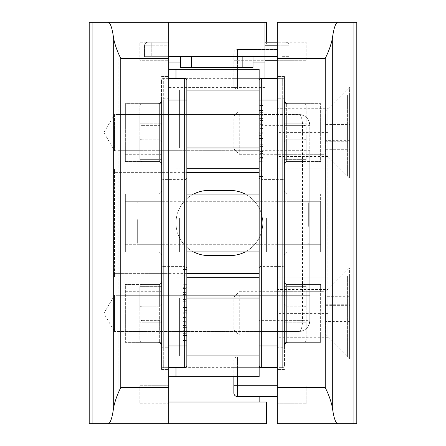 <?xml version="1.0" encoding="UTF-8"?>
<svg xmlns="http://www.w3.org/2000/svg" width="446" height="446" viewBox="0 0 446 446"><rect width="100%" height="100%" fill="white"/><g stroke="black" fill="none" stroke-linecap="round" stroke-linejoin="round"><path stroke-width="0.33" stroke-dasharray="2.23 1.67" d="M163.693 266.396L184.666 266.396L184.666 179.604L163.693 179.604L163.693 266.396A2.169 2.169 0 0 0 161.524 268.564L161.524 177.436A2.169 2.169 0 0 0 163.693 179.604L163.693 266.396M184.666 179.604A2.169 2.169 0 0 0 186.841 177.436L186.841 268.564A2.169 2.169 0 0 0 184.666 266.396L184.666 179.604M161.524 177.436L161.524 268.564M183.222 284.782L183.222 307.534L183.222 279.949L183.222 282.218L186.841 282.218L186.841 307.534L186.841 279.949L186.841 282.218L183.222 282.218L183.222 284.782L186.841 284.782M183.222 279.949L186.841 279.949L183.222 279.949M186.841 340.226L186.841 330.692L186.841 340.226L183.222 340.226L183.222 335.353L186.841 335.353M186.841 335.437L186.841 342.857L186.841 335.437L183.222 335.437L183.222 328.061L186.841 328.061M186.841 322.804L186.841 313.27L186.841 322.804L183.222 322.804L183.222 317.931L186.841 317.931M186.841 318.015L186.841 325.435L186.841 318.015L183.222 318.015L183.222 310.639L186.841 310.639M183.222 307.021L183.222 304.066L183.222 307.021L186.841 307.021L186.841 304.066L186.841 307.021L183.222 307.021M183.222 304.066L186.841 304.066L183.222 304.066M186.841 296.83L186.841 287.296L186.841 296.83L183.222 296.83L183.222 291.957L186.841 291.957M186.841 292.046L186.841 299.461L186.841 292.046L183.222 292.046L183.222 284.671L186.841 284.671M183.222 276.057L183.222 269.546L183.222 276.057L186.841 276.057L186.841 277.763L186.841 269.546L186.841 276.057M183.222 277.763L186.841 277.763L183.222 277.763M183.222 269.546L186.841 269.546L183.222 269.546M139.827 286.644A2.169 2.169 0 0 1 141.995 284.476L141.995 304.005L139.827 304.005L139.827 308.342A2.169 2.169 0 0 1 141.995 306.173A2.169 2.169 0 0 0 139.827 308.342L139.827 304.005L141.995 304.005L141.995 286.644L139.827 286.644L141.995 286.644L141.995 340.164L141.995 320.641L141.995 322.809L139.827 322.809L141.995 322.809L141.995 342.333A2.169 2.169 0 0 1 139.827 340.164L141.995 340.164L141.995 342.333L141.995 340.164L139.827 340.164L141.995 340.164L141.995 286.644L139.827 286.644L141.995 286.644L141.995 284.476A2.169 2.169 0 0 0 139.827 286.644L139.827 304.005L139.827 286.644A2.169 2.169 0 0 1 141.995 284.476A2.169 2.169 0 0 0 139.827 286.644L139.827 340.164A2.169 2.169 0 0 0 141.995 342.333A2.169 2.169 0 0 1 139.827 340.164A2.169 2.169 0 0 0 141.995 342.333A2.169 2.169 0 0 1 139.827 340.164L139.827 318.466A2.169 2.169 0 0 0 141.995 320.641A2.169 2.169 0 0 1 139.827 318.466L139.827 286.644A2.169 2.169 0 0 1 141.995 284.476L159.356 284.476A2.169 2.169 0 0 0 161.524 282.307L161.524 340.164L161.524 282.307A2.169 2.169 0 0 1 159.356 284.476A2.169 2.169 0 0 0 161.524 282.307A2.169 2.169 0 0 1 159.356 284.476L159.356 304.005L161.524 304.005L161.524 286.644L161.524 304.005A2.169 2.169 0 0 1 159.356 306.173A2.169 2.169 0 0 0 161.524 304.005L159.356 304.005L159.356 306.173L159.356 284.476A2.169 2.169 0 0 0 161.524 282.307M141.995 320.641L159.356 320.641A2.169 2.169 0 0 1 161.524 322.809L161.524 344.507L161.524 322.809A2.169 2.169 0 0 0 159.356 320.641L159.356 286.644L161.524 286.644L159.356 286.644L161.524 286.644L159.356 286.644L159.356 284.476L159.356 342.333A2.169 2.169 0 0 1 161.524 344.507L161.524 340.164L161.524 344.507A2.169 2.169 0 0 0 159.356 342.333A2.169 2.169 0 0 1 161.524 344.507A2.169 2.169 0 0 0 159.356 342.333L159.356 340.164L161.524 340.164L159.356 340.164L161.524 340.164L159.356 340.164L159.356 342.333L159.356 320.641L141.995 320.641M139.827 137.658A2.169 2.169 0 0 0 141.995 139.827L141.995 141.995L139.827 141.995L141.995 141.995L141.995 161.524L141.995 159.356L139.827 159.356L139.827 105.836L139.827 159.356A2.169 2.169 0 0 0 141.995 161.524A2.169 2.169 0 0 1 139.827 159.356L139.827 137.658A2.169 2.169 0 0 0 141.995 139.827A2.169 2.169 0 0 1 139.827 137.658L139.827 159.356A2.169 2.169 0 0 0 141.995 161.524A2.169 2.169 0 0 1 139.827 159.356L161.524 159.356L161.524 163.693L161.524 101.493L161.524 159.356L159.356 159.356L159.356 103.667A2.169 2.169 0 0 0 161.524 101.493A2.169 2.169 0 0 1 159.356 103.667A2.169 2.169 0 0 0 161.524 101.493A2.169 2.169 0 0 1 159.356 103.667L159.356 105.836L161.524 105.836L159.356 105.836L159.356 125.359A2.169 2.169 0 0 0 161.524 123.191A2.169 2.169 0 0 1 159.356 125.359L159.356 123.191L161.524 123.191L159.356 123.191L159.356 103.667L159.356 105.836L161.524 105.836L159.356 105.836L159.356 159.356L161.524 159.356L159.356 159.356L159.356 161.524A2.169 2.169 0 0 1 161.524 163.693A2.169 2.169 0 0 0 159.356 161.524A2.169 2.169 0 0 1 161.524 163.693A2.169 2.169 0 0 0 159.356 161.524A2.169 2.169 0 0 1 161.524 163.693M161.524 345.951L161.524 100.049L161.524 345.951A3.618 3.618 0 0 0 157.906 342.333L157.906 284.476A3.618 3.618 0 0 0 161.524 280.857L161.524 335.102L161.524 280.857A3.618 3.618 0 0 1 157.906 284.476L157.906 342.333L125.359 342.333L125.359 291.706L125.359 342.333L157.906 342.333A3.618 3.618 0 0 1 161.524 345.951L163.693 345.951L163.693 100.049L163.693 367.649A2.169 2.169 0 0 1 161.524 365.48A2.169 2.169 0 0 0 163.693 367.649L163.693 345.951L161.524 345.951A3.618 3.618 0 0 0 157.906 342.333M168.755 100.049L161.524 100.049L161.524 80.52L161.524 165.143L161.524 100.049A3.618 3.618 0 0 1 157.906 103.667L157.906 154.294L157.906 103.667L125.359 103.667L125.359 161.524L157.906 161.524A3.618 3.618 0 0 1 161.524 165.143A3.618 3.618 0 0 0 157.906 161.524L157.906 154.294L157.906 161.524A3.618 3.618 0 0 1 161.524 165.143M168.755 345.951L186.841 345.951L186.841 365.48A2.169 2.169 0 0 1 184.666 367.649L163.693 367.649A2.169 2.169 0 0 1 161.524 365.48M186.841 345.951L186.841 80.52A2.169 2.169 0 0 0 184.666 78.351L163.693 78.351L163.693 100.049L163.693 78.351L259.159 78.351L259.159 92.818L259.159 43.998L259.159 150.676L259.159 114.516L298.943 114.516L118.129 114.516L118.129 43.998L266.396 43.998L266.396 42.192M186.841 268.564L186.841 177.436M186.841 312.724L186.841 340.309L186.841 312.724L183.222 312.724L183.222 314.999L183.222 312.724L186.841 312.724M186.841 273.627L114.516 273.627L114.516 277.245L114.516 172.373L114.516 273.627L168.755 273.627L168.755 376.692L168.755 367.649L163.693 367.649M161.524 80.52A2.169 2.169 0 0 1 163.693 78.351A2.169 2.169 0 0 0 161.524 80.52A2.169 2.169 0 0 1 163.693 78.351M141.995 125.359L141.995 159.356L139.827 159.356L141.995 159.356L141.995 103.667L159.356 103.667L141.995 103.667A2.169 2.169 0 0 0 139.827 105.836A2.169 2.169 0 0 1 141.995 103.667L159.356 103.667L141.995 103.667A2.169 2.169 0 0 0 139.827 105.836L139.827 127.534A2.169 2.169 0 0 1 141.995 125.359L159.356 125.359L141.995 125.359A2.169 2.169 0 0 0 139.827 127.534L139.827 105.836A2.169 2.169 0 0 1 141.995 103.667L141.995 105.836L159.356 105.836L139.827 105.836L141.995 105.836L141.995 103.667A2.169 2.169 0 0 0 139.827 105.836L141.995 105.836L141.995 123.191L139.827 123.191L141.995 123.191L141.995 125.359A2.169 2.169 0 0 0 139.827 127.534M139.827 159.356A2.169 2.169 0 0 0 141.995 161.524L159.356 161.524L159.356 141.995L159.356 161.524L159.356 159.356L141.995 159.356L141.995 141.995L161.524 141.995A2.169 2.169 0 0 0 159.356 139.827A2.169 2.169 0 0 1 161.524 141.995L159.356 141.995L159.356 139.827L159.356 141.995L141.995 141.995L141.995 139.827L159.356 139.827A2.169 2.169 0 0 1 161.524 141.995M141.995 161.524L141.995 159.356L141.995 161.524L159.356 161.524M141.995 139.827L159.356 139.827M141.995 284.476L159.356 284.476M139.827 308.342A2.169 2.169 0 0 1 141.995 306.173L159.356 306.173A2.169 2.169 0 0 0 161.524 304.005M141.995 342.333L159.356 342.333L141.995 342.333L159.356 342.333L141.995 342.333L141.995 340.164L159.356 340.164L139.827 340.164M141.995 306.173L141.995 304.005L141.995 306.173L159.356 306.173M183.222 320.981L183.222 340.309L183.222 320.981L186.841 320.981M183.222 314.999L186.841 314.999L183.222 314.999M183.222 325.379L186.841 325.379M183.222 327.654L186.841 327.654L183.222 327.654M183.222 333.653L186.841 333.653M183.222 338.04L186.841 338.04M183.222 340.309L186.841 340.309L183.222 340.309M183.222 334.048L186.841 334.048M183.222 327.264L186.841 327.264M183.222 321.376L186.841 321.376M183.222 317.563L186.841 317.563M183.222 282.218L186.841 282.218L183.222 282.218M183.222 288.2L186.841 288.2M183.222 292.604L186.841 292.604M183.222 294.873L186.841 294.873L183.222 294.873M183.222 300.872L186.841 300.872M183.222 305.259L186.841 305.259M183.222 307.534L186.841 307.534L183.222 307.534M183.222 301.267L186.841 301.267M183.222 294.483L186.841 294.483M183.222 288.595L186.841 288.595M183.222 335.353L183.222 330.692L186.841 330.692M183.222 330.692L183.222 335.531L186.841 335.531M183.222 335.531L183.222 340.226M183.222 328.061L183.222 335.437M183.222 342.857L186.841 342.857M183.222 340.593L186.841 340.593M183.222 335.481L186.841 335.481M183.222 317.931L183.222 313.27L186.841 313.27M183.222 313.27L183.222 318.11L186.841 318.11M183.222 318.11L183.222 322.804M183.222 310.639L183.222 318.015M183.222 325.435L186.841 325.435M183.222 323.166L186.841 323.166M183.222 318.059L186.841 318.059M183.222 291.957L183.222 287.296L186.841 287.296M183.222 287.296L183.222 292.136L186.841 292.136M183.222 292.136L183.222 296.83M183.222 284.671L183.222 292.046M183.222 299.461L186.841 299.461M183.222 297.198L186.841 297.198M183.222 292.085L186.841 292.085M183.222 275.137L186.841 275.137L183.222 275.137M282.307 179.604L261.334 179.604L261.334 266.396L282.307 266.396L282.307 179.604A2.169 2.169 0 0 0 284.476 177.436L284.476 268.564A2.169 2.169 0 0 0 282.307 266.396L282.307 179.604M261.334 266.396A2.169 2.169 0 0 0 259.159 268.564L259.159 177.436A2.169 2.169 0 0 0 261.334 179.604L261.334 266.396M284.476 268.564L284.476 177.436M262.778 161.218L262.778 138.466L262.778 166.051L262.778 163.782L259.159 163.782L259.159 138.466L259.159 166.051L259.159 163.782L262.778 163.782L262.778 161.218L259.159 161.218M262.778 166.051L259.159 166.051L262.778 166.051M259.159 105.774L259.159 115.308L259.159 105.774L262.778 105.774L262.778 110.647L259.159 110.647M259.159 110.563L259.159 103.143L259.159 110.563L262.778 110.563L262.778 117.939L259.159 117.939M259.159 123.196L259.159 132.73L259.159 123.196L262.778 123.196L262.778 128.069L259.159 128.069M259.159 127.985L259.159 120.565L259.159 127.985L262.778 127.985L262.778 135.361L259.159 135.361M262.778 138.979L262.778 141.934L262.778 138.979L259.159 138.979L259.159 141.934L259.159 138.979L262.778 138.979M262.778 141.934L259.159 141.934L262.778 141.934M259.159 149.17L259.159 158.704L259.159 149.17L262.778 149.17L262.778 154.043L259.159 154.043M259.159 153.954L259.159 146.539L259.159 153.954L262.778 153.954L262.778 161.329L259.159 161.329M262.778 169.943L262.778 176.454L262.778 169.943L259.159 169.943L259.159 168.237L259.159 176.454L259.159 169.943M262.778 168.237L259.159 168.237L262.778 168.237M262.778 176.454L259.159 176.454L262.778 176.454M306.173 159.356A2.169 2.169 0 0 1 304.005 161.524L304.005 141.995L306.173 141.995L306.173 137.658A2.169 2.169 0 0 1 304.005 139.827A2.169 2.169 0 0 0 306.173 137.658L306.173 141.995L304.005 141.995L304.005 159.356L306.173 159.356L304.005 159.356L304.005 105.836L304.005 125.359L304.005 123.191L306.173 123.191L304.005 123.191L304.005 103.667A2.169 2.169 0 0 1 306.173 105.836L304.005 105.836L304.005 103.667L304.005 105.836L306.173 105.836L304.005 105.836L304.005 159.356L306.173 159.356L304.005 159.356L304.005 161.524A2.169 2.169 0 0 0 306.173 159.356L306.173 141.995L306.173 159.356A2.169 2.169 0 0 1 304.005 161.524A2.169 2.169 0 0 0 306.173 159.356L306.173 105.836A2.169 2.169 0 0 0 304.005 103.667A2.169 2.169 0 0 1 306.173 105.836A2.169 2.169 0 0 0 304.005 103.667A2.169 2.169 0 0 1 306.173 105.836L306.173 127.534A2.169 2.169 0 0 0 304.005 125.359A2.169 2.169 0 0 1 306.173 127.534L306.173 159.356A2.169 2.169 0 0 1 304.005 161.524L286.644 161.524A2.169 2.169 0 0 0 284.476 163.693L284.476 105.836L284.476 163.693A2.169 2.169 0 0 1 286.644 161.524A2.169 2.169 0 0 0 284.476 163.693A2.169 2.169 0 0 1 286.644 161.524L286.644 141.995L284.476 141.995L284.476 159.356L284.476 141.995A2.169 2.169 0 0 1 286.644 139.827A2.169 2.169 0 0 0 284.476 141.995L286.644 141.995L286.644 139.827L286.644 161.524A2.169 2.169 0 0 0 284.476 163.693M304.005 125.359L286.644 125.359A2.169 2.169 0 0 1 284.476 123.191L284.476 101.493L284.476 123.191A2.169 2.169 0 0 0 286.644 125.359L286.644 159.356L284.476 159.356L286.644 159.356L284.476 159.356L286.644 159.356L286.644 161.524L286.644 103.667A2.169 2.169 0 0 1 284.476 101.493L284.476 105.836L284.476 101.493A2.169 2.169 0 0 0 286.644 103.667A2.169 2.169 0 0 1 284.476 101.493A2.169 2.169 0 0 0 286.644 103.667L286.644 105.836L284.476 105.836L286.644 105.836L284.476 105.836L286.644 105.836L286.644 103.667L286.644 125.359L304.005 125.359M306.173 308.342A2.169 2.169 0 0 0 304.005 306.173L304.005 304.005L306.173 304.005L304.005 304.005L304.005 284.476L304.005 286.644L306.173 286.644L306.173 340.164L306.173 286.644A2.169 2.169 0 0 0 304.005 284.476A2.169 2.169 0 0 1 306.173 286.644L306.173 308.342A2.169 2.169 0 0 0 304.005 306.173A2.169 2.169 0 0 1 306.173 308.342L306.173 286.644A2.169 2.169 0 0 0 304.005 284.476A2.169 2.169 0 0 1 306.173 286.644L284.476 286.644L284.476 282.307L284.476 344.507L284.476 286.644L286.644 286.644L286.644 342.333A2.169 2.169 0 0 0 284.476 344.507A2.169 2.169 0 0 1 286.644 342.333A2.169 2.169 0 0 0 284.476 344.507A2.169 2.169 0 0 1 286.644 342.333L286.644 340.164L284.476 340.164L286.644 340.164L286.644 320.641A2.169 2.169 0 0 0 284.476 322.809A2.169 2.169 0 0 1 286.644 320.641L286.644 322.809L284.476 322.809L286.644 322.809L286.644 342.333L286.644 340.164L284.476 340.164L286.644 340.164L286.644 286.644L284.476 286.644L286.644 286.644L286.644 284.476A2.169 2.169 0 0 1 284.476 282.307A2.169 2.169 0 0 0 286.644 284.476A2.169 2.169 0 0 1 284.476 282.307A2.169 2.169 0 0 0 286.644 284.476A2.169 2.169 0 0 1 284.476 282.307M284.476 100.049L284.476 345.951L284.476 100.049A3.618 3.618 0 0 0 288.094 103.667L288.094 161.524A3.618 3.618 0 0 0 284.476 165.143L284.476 110.898L284.476 165.143A3.618 3.618 0 0 1 288.094 161.524L288.094 103.667L320.641 103.667L320.641 154.294L320.641 103.667L288.094 103.667A3.618 3.618 0 0 1 284.476 100.049L282.307 100.049L282.307 345.951L282.307 78.351A2.169 2.169 0 0 1 284.476 80.52A2.169 2.169 0 0 0 282.307 78.351L282.307 100.049L284.476 100.049A3.618 3.618 0 0 0 288.094 103.667M277.245 345.951L284.476 345.951L284.476 365.48L284.476 280.857L284.476 345.951A3.618 3.618 0 0 1 288.094 342.333L288.094 291.706L288.094 342.333L320.641 342.333L320.641 284.476L288.094 284.476A3.618 3.618 0 0 1 284.476 280.857A3.618 3.618 0 0 0 288.094 284.476L288.094 291.706L288.094 284.476A3.618 3.618 0 0 1 284.476 280.857M259.159 90.103L179.604 90.103L179.604 147.966L259.159 147.966L259.159 90.103L179.604 90.103L179.604 147.966L259.159 147.966L259.159 90.103L179.604 90.103L179.604 147.966L259.159 147.966L259.159 355.897L179.604 355.897L179.604 298.034L259.159 298.034L179.604 298.034L259.159 298.034L259.159 273.627L259.159 320.641L302.555 320.641L302.555 125.359C302.338 118.787 301.134 115.168 298.943 114.516A10.849 10.849 0 0 1 309.792 125.359C309.134 118.787 305.516 115.168 298.943 114.516L303.09 115.341M237.467 396.578A3.618 3.618 0 0 1 233.849 392.959L233.849 385.729L237.467 385.729L237.467 396.578L237.467 385.729L237.467 396.578L277.245 396.578L277.245 385.729L277.245 403.808L277.245 356.8L277.245 367.649L277.245 356.8L277.245 367.649L282.307 367.649L261.334 367.649A2.169 2.169 0 0 1 259.159 365.48L259.159 345.951L282.307 345.951L282.307 367.649L282.307 345.951L284.476 345.951A3.618 3.618 0 0 1 288.094 342.333L320.641 342.333L320.641 335.102L284.476 335.102L320.641 335.102L320.641 291.706L284.476 291.706L320.641 291.706L320.641 284.476L288.094 284.476M259.159 177.436L259.159 268.564M259.159 133.276L259.159 105.691L259.159 133.276L262.778 133.276L262.778 131.001L262.778 133.276L259.159 133.276M264.946 42.192L264.946 56.653L264.946 42.192L281.944 42.192L277.245 42.192L277.245 89.2L237.467 89.2A3.618 3.618 0 0 1 233.849 85.582L233.849 78.351L237.467 78.351L237.467 89.2L237.467 78.351L237.467 89.2L277.245 89.2L277.245 49.422L277.245 78.351L282.307 78.351A2.169 2.169 0 0 1 284.476 80.52M259.159 80.52A2.169 2.169 0 0 1 261.334 78.351L282.307 78.351M284.476 365.48A2.169 2.169 0 0 1 282.307 367.649A2.169 2.169 0 0 0 284.476 365.48A2.169 2.169 0 0 1 282.307 367.649M304.005 320.641L304.005 286.644L306.173 286.644L304.005 286.644L304.005 342.333L286.644 342.333L304.005 342.333A2.169 2.169 0 0 0 306.173 340.164A2.169 2.169 0 0 1 304.005 342.333L286.644 342.333L304.005 342.333A2.169 2.169 0 0 0 306.173 340.164L306.173 318.466A2.169 2.169 0 0 1 304.005 320.641L286.644 320.641L304.005 320.641A2.169 2.169 0 0 0 306.173 318.466L306.173 340.164A2.169 2.169 0 0 1 304.005 342.333L304.005 340.164L286.644 340.164L306.173 340.164L304.005 340.164L304.005 342.333A2.169 2.169 0 0 0 306.173 340.164L304.005 340.164L304.005 322.809L306.173 322.809L304.005 322.809L304.005 320.641A2.169 2.169 0 0 0 306.173 318.466M306.173 286.644A2.169 2.169 0 0 0 304.005 284.476L286.644 284.476L286.644 304.005L286.644 284.476L286.644 286.644L304.005 286.644L304.005 304.005L284.476 304.005A2.169 2.169 0 0 0 286.644 306.173A2.169 2.169 0 0 1 284.476 304.005L286.644 304.005L286.644 306.173L286.644 304.005L304.005 304.005L304.005 306.173L286.644 306.173A2.169 2.169 0 0 1 284.476 304.005M304.005 284.476L304.005 286.644L304.005 284.476L286.644 284.476M304.005 306.173L286.644 306.173M304.005 161.524L286.644 161.524M306.173 137.658A2.169 2.169 0 0 1 304.005 139.827L286.644 139.827A2.169 2.169 0 0 0 284.476 141.995M304.005 103.667L286.644 103.667L304.005 103.667L286.644 103.667L304.005 103.667L304.005 105.836L286.644 105.836L306.173 105.836M304.005 139.827L304.005 141.995L304.005 139.827L286.644 139.827M262.778 125.019L262.778 105.691L262.778 125.019L259.159 125.019M262.778 131.001L259.159 131.001L262.778 131.001M262.778 120.621L259.159 120.621M262.778 118.346L259.159 118.346L262.778 118.346M262.778 112.347L259.159 112.347M262.778 107.96L259.159 107.96M262.778 105.691L259.159 105.691L262.778 105.691M262.778 111.952L259.159 111.952M262.778 118.736L259.159 118.736M262.778 124.624L259.159 124.624M262.778 128.437L259.159 128.437M262.778 163.782L259.159 163.782L262.778 163.782M262.778 157.8L259.159 157.8M262.778 153.396L259.159 153.396M262.778 151.127L259.159 151.127L262.778 151.127M262.778 145.128L259.159 145.128M262.778 140.741L259.159 140.741M262.778 138.466L259.159 138.466L262.778 138.466M262.778 144.733L259.159 144.733M262.778 151.517L259.159 151.517M262.778 157.405L259.159 157.405M262.778 110.647L262.778 115.308L259.159 115.308M262.778 115.308L262.778 110.469L259.159 110.469M262.778 110.469L262.778 105.774M262.778 117.939L262.778 110.563M262.778 103.143L259.159 103.143M262.778 105.407L259.159 105.407M262.778 110.519L259.159 110.519M262.778 128.069L262.778 132.73L259.159 132.73M262.778 132.73L262.778 127.891L259.159 127.891M262.778 127.891L262.778 123.196M262.778 135.361L262.778 127.985M262.778 120.565L259.159 120.565M262.778 122.834L259.159 122.834M262.778 127.941L259.159 127.941M262.778 154.043L262.778 158.704L259.159 158.704M262.778 158.704L262.778 153.864L259.159 153.864M262.778 153.864L262.778 149.17M262.778 161.329L262.778 153.954M262.778 146.539L259.159 146.539M262.778 148.802L259.159 148.802M262.778 153.915L259.159 153.915M262.778 170.863L259.159 170.863L262.778 170.863M137.658 219.622L137.658 243.248L137.658 219.622M308.342 226.378L308.342 202.752L308.342 226.378M266.396 218.178L266.396 251.929L266.396 218.178M179.604 218.178L179.604 251.929L179.604 218.178M266.396 219.382L266.396 244.698L266.396 219.382M179.604 219.382L179.604 244.698L179.604 219.382M191.54 56.653L253.016 56.653L180.691 56.653L191.54 56.653L191.54 67.502L253.016 67.502L253.016 56.653M180.691 56.653L180.691 67.502L191.54 67.502M264.946 22.3L168.755 22.3L168.755 43.998L168.755 22.3L264.946 22.3L264.946 43.998L168.755 43.998L168.755 87.394L168.755 45.804L168.755 56.653L151.763 56.653L277.245 56.653M144.526 45.804L144.526 56.653L151.763 56.653L144.526 56.653L144.526 45.804L151.763 45.804L151.763 56.653L151.763 45.804L144.526 45.804A3.618 3.618 0 0 1 148.144 42.192A3.618 3.618 0 0 0 144.526 45.804A3.618 3.618 0 0 1 148.144 42.192L151.763 42.192L148.144 42.192M289.175 56.653L281.944 56.653L289.175 56.653L289.175 45.804L289.175 56.653M264.946 45.804L289.175 45.804A3.618 3.618 0 0 0 285.563 42.192L281.944 42.192L285.563 42.192A3.618 3.618 0 0 1 289.175 45.804L281.944 45.804L281.944 56.653L281.944 45.804L277.245 45.804M168.755 45.804L168.755 42.192L151.763 42.192L168.755 42.192L168.755 45.804L151.763 45.804L168.755 45.804M264.946 78.351L264.946 43.998L168.755 43.998L266.396 43.998L266.396 22.3L89.2 22.3L89.2 423.7L266.396 423.7L266.396 402.002L118.129 402.002L118.129 331.484L298.943 331.484A10.849 10.849 0 0 0 309.792 320.641L309.792 125.359L259.159 125.359L259.159 114.516L114.516 114.516L114.516 150.676L114.516 114.516L103.862 132.596L114.516 150.676L259.159 150.676M264.946 87.394L168.755 87.394M264.946 62.078L168.755 62.078M253.016 62.078L180.691 62.078M347.401 95.472L347.401 175.992L347.401 95.472M325.703 114.031L325.703 154.294L325.703 114.031M239.273 114.031L239.273 154.294L239.273 114.031M233.849 118.675L233.849 148.869L233.849 118.675M349.569 95.472L349.569 175.992L349.569 95.472M349.569 140.646L349.569 115.893L349.569 149.293L349.569 140.646L325.703 140.646L325.703 115.893L349.569 115.893M325.703 123.943L349.569 123.943M325.703 115.893L325.703 140.646M325.703 149.293L349.569 149.293M325.703 141.243L349.569 141.243M325.703 124.546L349.569 124.546M347.401 276.28L347.401 356.8L347.401 276.28M325.703 294.845L325.703 335.102L325.703 294.845M239.273 294.845L239.273 335.102L239.273 294.845M233.849 299.483L233.849 329.678L233.849 299.483M349.569 276.28L349.569 356.8L349.569 276.28M349.569 321.454L349.569 296.707L349.569 330.107L349.569 321.454L325.703 321.454L325.703 296.707L349.569 296.707M325.703 304.757L349.569 304.757M325.703 296.707L325.703 321.454M325.703 330.107L349.569 330.107M325.703 322.057L349.569 322.057M325.703 305.354L349.569 305.354M277.245 78.351L237.467 78.351L277.245 78.351L237.467 78.351L277.245 78.351L277.245 60.271L237.467 60.271L237.467 78.351L237.467 60.271L237.467 78.351L233.849 78.351L233.849 85.582L233.849 78.351L237.467 78.351L237.467 60.271L233.849 60.271L233.849 78.351L233.849 53.041L233.849 78.351L237.467 78.351L237.467 89.2A3.618 3.618 0 0 1 233.849 85.582L233.849 53.041A3.618 3.618 0 0 1 237.467 49.422L237.467 60.271L233.849 60.271L233.849 53.041A3.618 3.618 0 0 1 237.467 49.422L237.467 60.271L237.467 49.422L277.245 49.422L237.467 49.422L237.467 60.271L277.245 60.271L277.245 42.192L306.173 42.192L306.173 60.271L306.173 42.192L277.245 42.192M233.849 376.692L233.849 360.418A3.618 3.618 0 0 1 237.467 356.8L237.467 367.649L233.849 367.649L233.849 360.418A3.618 3.618 0 0 1 237.467 356.8L237.467 367.649L237.467 356.8L277.245 356.8L237.467 356.8L237.467 367.649L233.849 367.649L233.849 392.959L233.849 367.649L233.849 385.729L277.245 385.729L277.245 396.578M277.245 201.302L277.245 244.698L277.245 201.302L320.641 201.302L320.641 244.698L277.245 244.698M277.245 262.778L284.476 262.778L284.476 183.222L277.245 183.222L277.245 262.778L277.245 183.222M284.476 183.222L284.476 262.778M356.8 178.16L349.569 178.16L327.871 156.462L327.871 108.729L349.569 87.031L356.8 87.031L356.8 178.16L356.8 87.031M327.871 156.462L277.245 156.462L277.245 108.729L327.871 108.729L327.871 156.462M349.569 178.16L349.569 87.031L349.569 178.16M356.8 358.969L349.569 358.969L327.871 337.271L327.871 289.538L349.569 267.84L356.8 267.84L356.8 358.969L356.8 267.84M327.871 337.271L277.245 337.271L277.245 289.538L327.871 289.538L327.871 337.271M349.569 358.969L349.569 267.84L349.569 358.969M277.245 289.538L277.245 337.271M277.245 108.729L277.245 156.462M277.245 168.755L277.245 423.7L356.8 423.7L356.8 22.3L277.245 22.3L277.245 168.755L327.871 168.755L327.871 110.898L327.871 335.102L277.245 335.102L327.871 335.102L327.871 168.755L277.245 168.755M277.245 347.757L277.245 76.545L277.245 369.455L277.245 347.757L284.476 347.757L284.476 76.545L284.476 347.757M237.467 376.692L237.467 367.649L277.245 367.649L277.245 385.729L237.467 385.729L237.467 367.649L277.245 367.649L233.849 367.649L237.467 367.649L237.467 385.729L277.245 385.729M327.871 110.898L277.245 110.898L327.871 110.898M284.476 201.302L284.476 244.698L284.476 201.302L288.094 201.302L288.094 194.071L288.094 251.929A3.618 3.618 0 0 0 284.476 255.547L284.476 244.698L284.476 255.547A3.618 3.618 0 0 1 288.094 251.929L288.094 201.302L284.476 201.302M284.476 369.455L277.245 369.455L284.476 369.455M284.476 76.545L277.245 76.545L284.476 76.545M306.173 403.808L277.245 403.808L306.173 403.808L306.173 385.729L306.173 403.808M306.173 60.271L277.245 60.271L306.173 60.271M320.641 244.698L288.094 244.698L320.641 244.698L320.641 251.929L320.641 194.071L288.094 194.071L320.641 194.071L320.641 244.698L320.641 201.302L288.094 201.302L320.641 201.302M288.094 251.929L320.641 251.929L288.094 251.929A3.618 3.618 0 0 0 284.476 255.547M288.094 161.524L320.641 161.524L320.641 154.294L320.641 161.524L288.094 161.524A3.618 3.618 0 0 0 284.476 165.143M327.871 277.245L277.245 277.245L327.871 277.245M284.476 190.453A3.618 3.618 0 0 0 288.094 194.071A3.618 3.618 0 0 1 284.476 190.453A3.618 3.618 0 0 0 288.094 194.071M259.159 320.641L259.159 402.002L118.129 402.002L118.129 331.484L259.159 331.484L114.516 331.484L114.516 295.324L114.516 331.484L103.862 313.404L114.516 295.324L259.159 295.324L259.159 331.484L259.159 295.324M168.755 251.929L168.755 194.071L168.755 251.929L125.359 251.929L125.359 194.071L168.755 194.071M168.755 183.222L161.524 183.222L161.524 262.778L168.755 262.778L168.755 183.222L168.755 262.778M161.524 262.778L161.524 183.222M168.755 98.243L168.755 369.455L168.755 76.545L168.755 98.243L161.524 98.243L161.524 369.455L161.524 98.243M168.755 42.192L168.755 60.271L168.755 42.192L139.827 42.192L139.827 60.271L168.755 60.271L139.827 60.271L139.827 42.192L168.755 42.192M168.755 403.808L168.755 385.729L168.755 403.808L139.827 403.808L139.827 385.729L139.827 403.808L168.755 403.808M168.755 273.627L168.755 43.998L259.159 43.998L118.129 43.998L118.129 114.516L259.159 114.516M168.755 423.7L168.755 402.002L259.159 402.002M168.755 376.692L259.159 376.692L259.159 367.649L168.755 367.649L168.755 353.182L168.755 402.002M193.625 251.929A32.547 32.547 0 0 1 193.625 194.071M245.144 194.071A32.547 32.547 0 0 1 245.144 251.929M259.159 147.966L259.159 125.359M259.159 331.484L298.943 331.484C305.516 330.832 309.134 327.213 309.792 320.641L309.792 150.676L118.129 150.676L118.129 295.324L118.129 150.676L309.792 150.676L309.792 125.359M118.129 295.324L309.792 295.324L118.129 295.324M303.09 330.659L298.943 331.484C301.134 330.832 302.338 327.213 302.555 320.641L309.792 320.641M208.533 190.453L230.231 190.453A32.547 32.547 0 0 1 262.778 223A32.547 32.547 0 0 1 230.231 255.547L208.533 255.547A32.547 32.547 0 0 1 175.992 223A32.547 32.547 0 0 1 208.533 190.453M186.841 277.245L175.992 277.245L175.992 367.649M233.849 385.729L237.467 385.729L237.467 367.649L259.159 367.649L259.159 353.182L259.159 396.578M175.992 78.351L175.992 168.755L186.841 168.755M168.755 69.308L259.159 69.308L259.159 78.351M161.524 244.698L161.524 201.302L161.524 244.698L157.906 244.698L157.906 251.929L157.906 194.071A3.618 3.618 0 0 0 161.524 190.453L161.524 201.302L161.524 190.453A3.618 3.618 0 0 1 157.906 194.071L157.906 244.698L161.524 244.698M161.524 76.545L168.755 76.545L161.524 76.545M161.524 369.455L168.755 369.455L161.524 369.455M139.827 385.729L168.755 385.729L139.827 385.729M125.359 194.071L157.906 194.071L125.359 194.071L125.359 251.929L157.906 251.929L125.359 251.929L125.359 244.698L125.359 251.929M125.359 201.302L125.359 244.698L125.359 201.302L161.524 201.302L125.359 201.302M184.666 78.351L184.666 100.049L161.524 100.049A3.618 3.618 0 0 1 157.906 103.667L125.359 103.667L125.359 161.524L157.906 161.524M157.906 284.476L125.359 284.476L125.359 291.706L125.359 284.476L157.906 284.476A3.618 3.618 0 0 0 161.524 280.857M168.755 172.373L114.516 172.373L114.516 168.755L114.516 172.373L186.841 172.373M259.159 168.755L175.992 168.755M259.159 277.245L175.992 277.245M168.755 353.182L259.159 353.182L168.755 353.182M168.755 92.818L259.159 92.818L168.755 92.818M168.755 276.944L170.205 277.245M170.205 168.755L168.755 169.056M161.524 255.547A3.618 3.618 0 0 0 157.906 251.929A3.618 3.618 0 0 1 161.524 255.547A3.618 3.618 0 0 0 157.906 251.929M186.841 298.034L179.604 298.034L179.604 355.897L179.604 298.034L179.604 355.897L259.159 355.897L186.841 355.897M259.159 355.897L259.159 298.034M186.841 90.103L179.604 90.103L179.604 147.966L186.841 147.966M141.995 322.809L161.524 322.809L141.995 322.809M184.666 367.649L184.666 100.049L186.841 100.049M161.524 101.493A2.169 2.169 0 0 1 159.356 103.667A2.169 2.169 0 0 0 161.524 101.493M141.995 123.191L159.356 123.191L141.995 123.191M161.524 123.191A2.169 2.169 0 0 1 159.356 125.359M141.995 105.836L139.827 105.836A2.169 2.169 0 0 1 141.995 103.667L141.995 105.836L159.356 105.836L141.995 105.836M141.995 159.356L159.356 159.356L141.995 159.356M141.995 286.644L159.356 286.644L141.995 286.644M141.995 304.005L159.356 304.005L141.995 304.005M161.524 344.507A2.169 2.169 0 0 0 159.356 342.333M161.524 322.809A2.169 2.169 0 0 0 159.356 320.641M141.995 340.164L159.356 340.164L141.995 340.164M304.005 123.191L284.476 123.191L304.005 123.191M277.245 100.049L261.334 100.049L261.334 367.649L277.245 367.649M259.159 100.049L261.334 100.049L261.334 78.351M284.476 344.507A2.169 2.169 0 0 1 286.644 342.333A2.169 2.169 0 0 0 284.476 344.507M304.005 322.809L286.644 322.809L304.005 322.809M284.476 322.809A2.169 2.169 0 0 1 286.644 320.641M304.005 340.164L306.173 340.164A2.169 2.169 0 0 1 304.005 342.333L304.005 340.164L286.644 340.164L304.005 340.164M304.005 286.644L286.644 286.644L304.005 286.644M304.005 159.356L286.644 159.356L304.005 159.356M304.005 141.995L286.644 141.995L304.005 141.995M284.476 101.493A2.169 2.169 0 0 0 286.644 103.667M284.476 123.191A2.169 2.169 0 0 0 286.644 125.359M304.005 105.836L286.644 105.836L304.005 105.836M306.898 219.382L306.898 244.698L306.898 219.382M139.102 226.618L139.102 201.302L139.102 226.618M242.167 67.502L242.167 56.653M281.944 42.192L281.944 45.804L281.944 42.192M285.563 42.192A3.618 3.618 0 0 1 289.175 45.804M151.763 42.192L151.763 45.804L151.763 42.192M264.946 60.271L277.245 60.271M284.476 354.994L277.245 354.994M284.476 91.006L277.245 91.006M284.476 98.243L277.245 98.243M320.641 154.294L284.476 154.294L320.641 154.294M320.641 110.898L284.476 110.898L320.641 110.898M327.871 132.596L277.245 132.596M327.871 175.992L277.245 175.992M327.871 270.008L277.245 270.008M327.871 313.404L277.245 313.404M284.476 244.698L288.094 244.698L284.476 244.698M284.476 345.951A3.618 3.618 0 0 1 288.094 342.333M161.524 91.006L168.755 91.006M161.524 354.994L168.755 354.994M161.524 347.757L168.755 347.757M125.359 244.698L157.906 244.698L125.359 244.698M125.359 110.898L161.524 110.898L125.359 110.898M125.359 154.294L161.524 154.294L125.359 154.294M125.359 291.706L161.524 291.706L125.359 291.706M125.359 335.102L161.524 335.102L125.359 335.102M157.906 194.071A3.618 3.618 0 0 0 161.524 190.453M161.524 100.049A3.618 3.618 0 0 1 157.906 103.667M308.342 243.248L306.898 244.698L139.102 244.698L137.658 243.248M308.342 202.752L306.898 201.302L139.102 201.302L137.658 202.752M266.396 251.929L259.159 251.929M186.841 251.929L179.604 251.929M266.396 244.698L179.604 244.698M266.396 201.302L179.604 201.302M266.396 194.071L259.159 194.071M186.841 194.071L179.604 194.071M233.849 148.869L239.273 154.294L325.703 154.294L347.401 175.992L349.569 175.992M349.569 89.2L347.401 89.2L325.703 110.898L239.273 110.898L233.849 116.322M233.849 329.678L239.273 335.102L325.703 335.102L347.401 356.8L349.569 356.8M349.569 270.008L347.401 270.008L325.703 291.706L239.273 291.706L233.849 297.131"/><path stroke-width="0.67" d="M186.841 365.48A2.169 2.169 0 0 1 184.666 367.649A2.169 2.169 0 0 0 186.841 365.48L186.841 80.52A2.169 2.169 0 0 0 184.666 78.351L168.755 78.351M186.841 100.049L184.666 100.049L184.666 367.649L168.755 367.649M186.841 355.897L259.159 355.897L259.159 80.52L259.159 100.049L259.159 90.103L186.841 90.103M277.245 345.951L259.159 345.951L259.159 365.48A2.169 2.169 0 0 0 261.334 367.649L277.245 367.649M259.159 367.649L261.334 367.649L261.334 78.351A2.169 2.169 0 0 0 259.159 80.52A2.169 2.169 0 0 1 261.334 78.351L277.245 78.351M180.691 56.653L180.691 67.502L253.016 67.502L253.016 56.653M277.245 56.653L264.946 56.653L264.946 78.351M168.755 402.002L266.396 402.002L266.396 423.7L168.755 423.7L168.755 22.3L168.755 56.653L264.946 56.653L264.946 22.3L89.2 22.3L89.2 423.7L92.099 423.7L92.099 22.3M277.245 42.192L264.946 42.192M264.946 62.078L253.016 62.078M180.691 62.078L168.755 62.078M277.245 396.578L237.467 396.578A3.618 3.618 0 0 1 233.849 392.959L233.849 376.692M332.326 407.287C330.988 400.954 328.618 394.37 325.223 387.541L325.223 58.459C328.618 51.63 330.988 45.046 332.326 38.713L332.326 407.287C333.764 417.885 335.598 423.36 337.828 423.7L356.8 423.7L356.8 22.3L353.901 22.3L353.901 423.7M353.901 22.3L277.245 22.3L277.245 423.7L337.828 423.7M337.828 22.3C335.604 22.629 333.77 28.104 332.326 38.713M113.674 38.713C115.012 45.046 117.382 51.63 120.777 58.459L120.777 387.541C117.382 394.37 115.012 400.954 113.674 407.287L113.674 38.713C112.236 28.115 110.402 22.64 108.172 22.3M266.396 42.192L266.396 22.3L264.946 22.3M193.625 251.929A32.547 32.547 0 0 0 208.533 255.547L230.231 255.547A32.547 32.547 0 0 0 245.144 251.929M193.625 194.071A32.547 32.547 0 0 1 208.533 190.453L230.231 190.453A32.547 32.547 0 0 1 245.144 194.071M168.755 423.7L92.099 423.7M108.172 423.7C110.396 423.371 112.23 417.896 113.674 407.287M259.159 277.245L186.841 277.245M175.992 367.649L175.992 376.692L259.159 376.692L259.159 355.897M259.159 396.578L259.159 402.002M259.159 90.103L259.159 69.308L175.992 69.308L175.992 78.351M186.841 168.755L259.159 168.755M168.755 376.692L175.992 376.692M175.992 69.308L168.755 69.308M259.159 298.034L186.841 298.034M186.841 147.966L259.159 147.966M186.841 345.951L168.755 345.951M186.841 80.52A2.169 2.169 0 0 0 184.666 78.351L184.666 100.049L168.755 100.049M259.159 100.049L277.245 100.049M261.334 367.649A2.169 2.169 0 0 1 259.159 365.48M242.167 67.502L242.167 56.653M191.54 67.502L191.54 56.653M277.245 45.804L264.946 45.804M237.467 396.578L237.467 376.692M233.849 385.729L277.245 385.729M277.245 387.541L325.223 387.541M277.245 58.459L325.223 58.459M264.946 60.271L277.245 60.271M168.755 58.459L120.777 58.459M168.755 387.541L120.777 387.541M186.841 172.373L259.159 172.373M186.841 273.627L259.159 273.627M259.159 251.929L186.841 251.929M259.159 194.071L186.841 194.071"/></g></svg>
